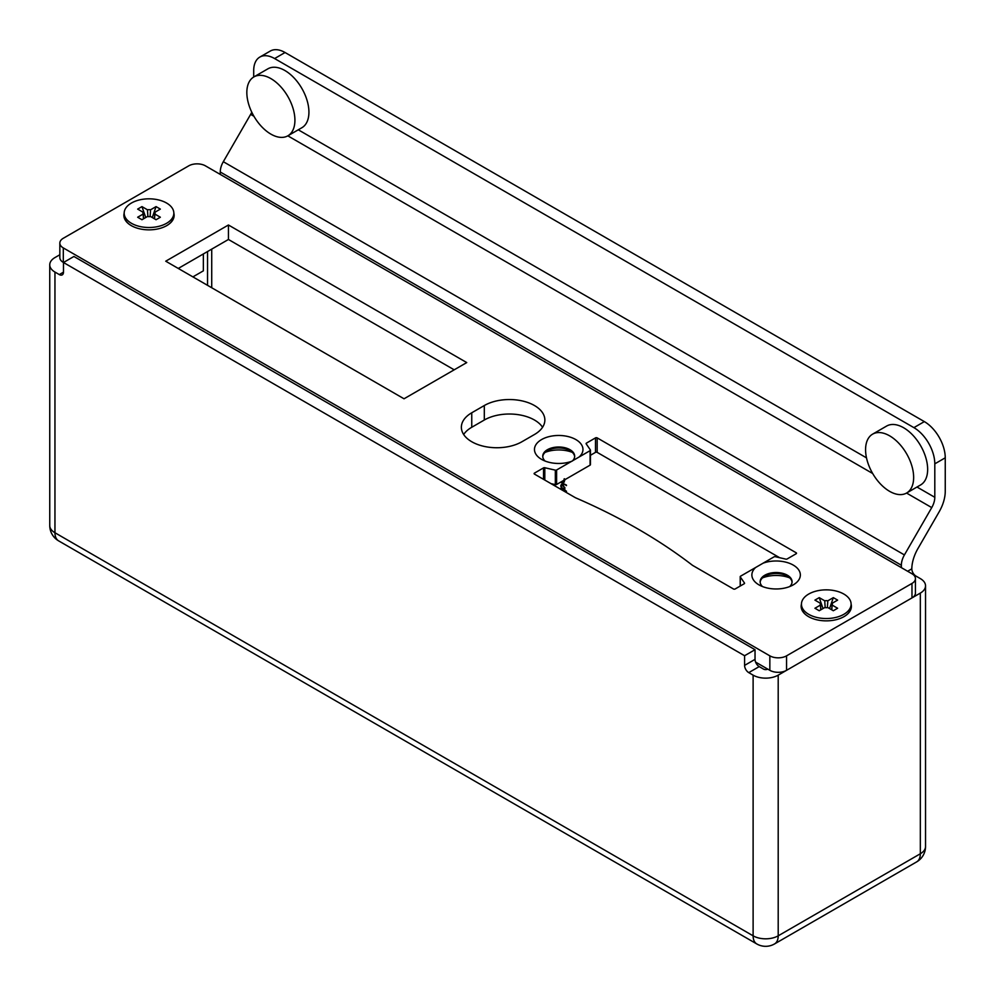<?xml version="1.0" encoding="UTF-8"?>
<svg xmlns="http://www.w3.org/2000/svg" width="995" height="995" viewBox="0 0 995 995"><rect width="100%" height="100%" fill="white"/><g stroke="black" fill="none" stroke-linecap="round" stroke-linejoin="round"><path stroke-width="1.49" d="M564.551 489.428L566.478 491.654L560.807 488.383L561.503 488.209L560.732 485.858L561.354 484.49L562.834 484.64L564.911 488.296L564.364 489.577M748.762 672.632A5.908 3.408 60 0 1 744.583 665.394L755.031 659.362A5.908 3.408 -120 0 0 759.21 666.6L748.762 672.632L753.115 675.145A17.736 10.236 0 0 0 778.202 675.145L920.338 593.082A17.736 10.236 0 0 0 925.537 585.844A17.736 10.236 0 0 0 920.338 578.605L915.985 576.08A5.908 3.408 -120 0 1 911.818 569.19L911.806 568.841A29.564 17.064 -60 0 1 917.925 548.581L939.131 511.865A29.564 17.064 120 0 0 945.25 491.256L945.25 457.812L934.803 463.844L934.803 497.301A14.776 8.532 -60 0 1 931.743 507.599L904.418 554.924A14.776 8.532 120 0 0 901.358 565.222L901.358 567.635M901.358 565.222L220.256 171.998L220.256 174.411M564.787 479.752L564.128 482.09L562.722 481.791L562.722 480.946M564.352 481.99L562.722 481.791M561.068 481.903L566.478 485.597L560.807 482.053M755.031 659.362L755.031 649.698L73.928 256.474L63.481 262.506L63.481 272.157A5.908 3.408 60 0 1 62.262 274.869A5.908 3.408 60 0 1 59.302 274.583L54.949 272.058L54.949 532.748L753.115 935.822L753.115 675.145M755.031 649.698L744.583 655.73L63.307 262.406A11.828 6.828 180 0 1 59.837 257.581L59.837 243.103A11.828 6.828 0 0 0 63.307 247.929L769.844 655.842A11.828 6.828 0 0 0 786.56 655.842L911.98 583.431A11.828 6.828 0 0 0 915.437 578.605A11.828 6.828 0 0 0 911.98 573.767L205.443 165.854A11.828 6.828 0 0 0 188.727 165.854L63.307 238.265A11.828 6.828 0 0 0 59.837 243.103M744.583 655.73L744.583 665.394M59.837 254.757L54.949 257.581A17.736 10.236 0 0 0 49.75 264.819A17.736 10.236 0 0 0 54.949 272.058M767.742 669.113A2.96 1.704 0 0 1 763.563 669.113L759.21 666.6M192.906 276.884L203.353 270.851L203.353 253.961M259.819 57.088L270.279 51.056A29.564 17.064 60 0 1 285.055 52.511L274.608 58.556A29.564 17.064 -120 0 0 259.819 57.088A29.564 17.064 -120 0 0 253.7 70.62L253.7 77.025M220.256 171.998A14.776 8.532 -60 0 1 223.315 161.7L904.418 554.924M251.772 112.174A14.776 8.532 -60 0 1 250.641 114.375L223.315 161.7M285.055 52.511L924.343 421.606A29.564 17.064 60 0 1 945.25 457.812M274.608 58.556L913.895 427.639L924.343 421.606M934.803 463.844A29.564 17.064 -120 0 0 913.895 427.639M563.133 481.555L563.133 480.709M563.22 480.66L563.22 481.505L564.837 480.175L563.63 481.269L564.837 480.175L564.463 478.757M563.22 481.505L564.426 480.411L564.041 478.993M566.478 485.112L560.807 482.326M566.478 491.169L560.807 488.383M561.155 485.622L561.578 484.391M563.456 485.112L561.23 486.169L562.822 488.968L564.426 488.023L562.834 485.212L561.23 486.169M562.822 488.968L564.824 487.488M763.153 563.158A24.241 13.992 180 0 1 795.042 566.242A24.241 13.992 180 0 1 793.251 584.873A24.241 13.992 180 0 1 758.974 584.873A24.241 13.992 180 0 1 755.628 567.498L774.035 556.864A1.182 0.684 0 0 1 775.304 556.715L785.839 559.128A1.182 0.684 180 0 0 787.107 558.979L796.174 553.742L796.174 552.772L597.174 437.887L597.174 452.364A1.182 0.684 0 0 0 595.507 452.364L590.433 455.287M595.507 452.364L595.507 437.887L586.441 443.111L586.441 444.23M851.111 604.139A25.124 14.502 180 0 1 844.046 616.614A25.124 14.502 180 0 1 808.512 616.614L808.512 616.614A25.124 14.502 180 0 1 801.448 604.139M173.839 213.117A25.124 14.502 180 0 1 166.774 225.604A25.124 14.502 180 0 1 131.24 225.604L131.24 225.604A25.124 14.502 180 0 1 124.176 213.117M404.032 398.784L466.742 362.578L228.44 224.994L165.73 261.2L404.032 398.784M755.628 567.498L740.554 576.192A1.182 0.684 0 0 0 740.292 576.926L744.471 583.008A1.182 0.684 180 0 1 744.21 583.742L735.143 588.978A1.182 0.684 180 0 1 733.464 588.978L693.092 565.67A11.828 6.828 180 0 1 691.998 564.936A582.361 336.223 180 0 0 576.105 498.035A11.828 6.828 180 0 1 574.849 497.4L534.464 474.093A1.182 0.684 180 0 1 534.464 473.122L534.464 474.093M543.531 479.316L543.531 467.886L534.464 473.122M543.531 467.886A1.182 0.684 180 0 1 544.8 467.737L555.334 470.15A1.182 0.684 0 0 0 556.603 469.988L571.677 461.294A24.241 13.992 180 0 1 541.578 459.367L541.578 459.367A24.241 13.992 180 0 1 540.36 440.325A24.241 13.992 180 0 1 573.145 438.223A24.241 13.992 180 0 1 579.202 456.954L590.085 450.66A1.182 0.684 0 0 0 590.346 449.927L586.179 443.845A1.182 0.684 180 0 1 586.441 443.111M595.507 437.887A1.182 0.684 180 0 1 597.174 437.887M796.174 552.772A1.182 0.684 180 0 1 796.174 553.742M484.304 405.537L471.754 412.776A35.472 20.485 0 0 0 461.369 427.265A35.472 20.485 0 0 0 483.271 446.183A35.472 20.485 0 0 0 521.927 441.743L534.464 434.504A35.472 20.485 0 0 0 544.862 420.014A35.472 20.485 0 0 0 522.96 401.097A35.472 20.485 0 0 0 484.304 405.537L484.304 420.014L471.754 427.265A35.472 20.485 0 0 0 463.658 434.504M789.707 577.871A24.241 13.992 0 0 0 763.153 577.635L762.543 577.846M779.632 557.697L597.174 452.364M590.346 450.437L590.346 464.416A1.182 0.684 180 0 1 590.085 465.15L556.603 484.478A1.182 0.684 180 0 1 555.334 484.627L551.006 483.632M572.312 452.364A24.241 13.992 0 0 0 545.111 452.364M915.437 578.605L915.437 593.082A11.828 6.828 180 0 1 911.98 597.908L911.98 583.431M786.56 655.842L786.56 670.319L911.98 597.908M786.56 670.319A11.828 6.828 180 0 1 769.844 670.319L769.844 655.842M755.591 662.098L769.844 670.319M454.193 369.817L228.44 239.472L178.279 268.439M542.561 427.265A35.472 20.485 0 0 0 484.304 420.014M228.44 224.994L228.44 239.472M579.202 456.954L571.677 461.294M789.707 586.565A15.957 9.216 0 0 0 792.07 581.739A15.957 9.216 0 0 0 776.112 572.523A15.957 9.216 0 0 0 760.143 581.739A15.957 9.216 0 0 0 762.506 586.565M760.168 582.224A15.957 9.216 180 0 1 764.819 576.18A15.957 9.216 180 0 1 767.568 574.911A15.957 9.216 180 0 1 787.393 576.18A15.957 9.216 180 0 1 792.045 582.224M572.274 461.083A15.957 9.216 0 0 0 574.675 456.22A15.957 9.216 0 0 0 558.717 447.004A15.957 9.216 0 0 0 542.748 456.22A15.957 9.216 0 0 0 545.111 461.058M542.772 456.705A15.957 9.216 180 0 1 547.424 450.673A15.957 9.216 180 0 1 569.998 450.673A15.957 9.216 180 0 1 574.65 456.705M270.876 134.114A33.992 19.626 -120 0 0 287.878 135.805A33.992 19.626 -120 0 0 287.878 96.552A33.992 19.626 -120 0 0 253.874 76.926A33.992 19.626 -120 0 0 248.663 104.164A33.992 19.626 -120 0 0 270.876 134.114M287.878 135.805L301.883 127.721A33.992 19.626 -120 0 0 301.883 88.468A33.992 19.626 -120 0 0 267.879 68.829L253.874 76.926M889.617 491.343A33.992 19.626 -120 0 0 906.607 493.022A33.992 19.626 -120 0 0 906.607 453.77A33.992 19.626 -120 0 0 872.615 434.143A33.992 19.626 -120 0 0 867.404 461.381A33.992 19.626 -120 0 0 889.617 491.343M906.607 493.022L920.611 484.938A33.992 19.626 -120 0 0 920.611 445.685A33.992 19.626 -120 0 0 886.62 426.059L872.615 434.143M143.591 218.788L143.143 212.271L137.658 209.099L141.962 206.612L147.447 209.783L147.919 216.611M154.523 218.838L154.872 214.074L160.357 217.233L156.053 219.721L150.568 216.549A6.069 3.507 0 0 1 147.447 216.549L141.962 219.721L137.658 217.233L143.143 214.074L143.491 218.838M141.962 206.612L145.743 217.544M154.424 218.788L154.872 212.271L160.357 209.099L156.053 206.612L152.272 217.544M150.096 216.611L150.568 209.783L156.053 206.612M131.452 223.303A24.838 14.34 0 0 0 158.516 226.412A24.838 14.34 0 0 0 173.839 213.166A24.838 14.34 0 0 0 149.014 198.826A24.838 14.34 0 0 0 124.176 213.166A24.838 14.34 0 0 0 131.452 223.303M143.143 212.271A6.069 3.507 0 0 0 142.944 213.34A6.069 3.507 0 0 0 143.143 214.074M150.568 209.783A6.069 3.507 0 0 0 147.447 209.783M154.872 214.074A6.069 3.507 0 0 0 155.071 213.34A6.069 3.507 0 0 0 154.872 212.271M166.675 225.654A24.838 14.34 0 0 0 173.839 215.579L173.839 213.166M124.176 213.166L124.176 215.579A24.838 14.34 0 0 0 131.352 225.654M831.795 609.848L832.143 605.084L837.628 608.256L833.325 610.743L827.84 607.572A6.069 3.507 0 0 1 824.718 607.572L819.233 610.743L814.93 608.256L820.415 605.084L820.763 609.848M831.696 609.798L832.143 603.281L837.628 600.122L833.325 597.634L829.544 608.554M827.367 607.634L827.84 600.793L833.325 597.634M825.191 607.634L824.718 600.793L819.233 597.634L823.014 608.554M820.863 609.798L820.415 603.281L814.93 600.122L819.233 597.634M843.835 614.325A24.838 14.34 0 0 0 851.111 604.189A24.838 14.34 0 0 0 826.273 589.848A24.838 14.34 0 0 0 801.448 604.189A24.838 14.34 0 0 0 816.771 617.435A24.838 14.34 0 0 0 843.835 614.325M820.415 603.281A6.069 3.507 0 0 0 820.216 604.363A6.069 3.507 0 0 0 820.415 605.084M827.84 600.793A6.069 3.507 0 0 0 824.718 600.793M832.143 605.084A6.069 3.507 0 0 0 832.342 604.363A6.069 3.507 0 0 0 832.143 603.281M843.934 616.676A24.838 14.34 0 0 0 851.111 606.602L851.111 604.189M801.448 604.189L801.448 606.602A24.838 14.34 0 0 0 808.612 616.676M211.724 287.754L211.724 249.136M54.949 532.748A17.736 10.236 180 0 1 49.75 525.497A17.736 17.736 0 0 0 58.618 540.857A17.736 10.236 -60 0 1 54.949 532.748M915.985 576.08L914.965 576.677M59.302 274.583L63.481 272.157M207.545 251.548L207.545 285.341M778.202 675.145L778.202 935.822L920.338 853.76L920.338 593.082M778.202 935.822A17.736 10.236 180 0 1 753.115 935.822A17.736 10.236 -60 0 0 756.785 943.944A17.736 17.736 0 0 0 774.52 943.944A17.736 10.236 60 0 0 778.202 935.822M925.537 585.844L925.537 846.521A17.736 10.236 180 0 1 920.338 853.76A17.736 10.236 60 0 1 916.669 861.881L774.52 943.944M907.627 571.254L911.806 568.841M298.276 129.798L866.496 457.862M917.004 487.028L934.803 497.301M250.641 114.375L253.936 116.266M287.816 135.83L872.665 473.496M906.557 493.06L931.743 507.599M63.307 247.929L63.307 262.406M471.754 412.776L471.754 427.265M590.085 465.15L590.085 450.66M556.603 469.988L556.603 484.478M555.334 484.627L555.334 470.15M544.8 467.737L544.8 480.05M740.292 576.926L740.292 586.005M49.75 264.819L49.75 525.497M756.785 943.944L58.618 540.857M916.669 861.881A17.736 17.736 0 0 0 925.537 846.521M740.205 586.055L740.205 576.677M590.433 464.665L590.433 450.175"/></g></svg>
